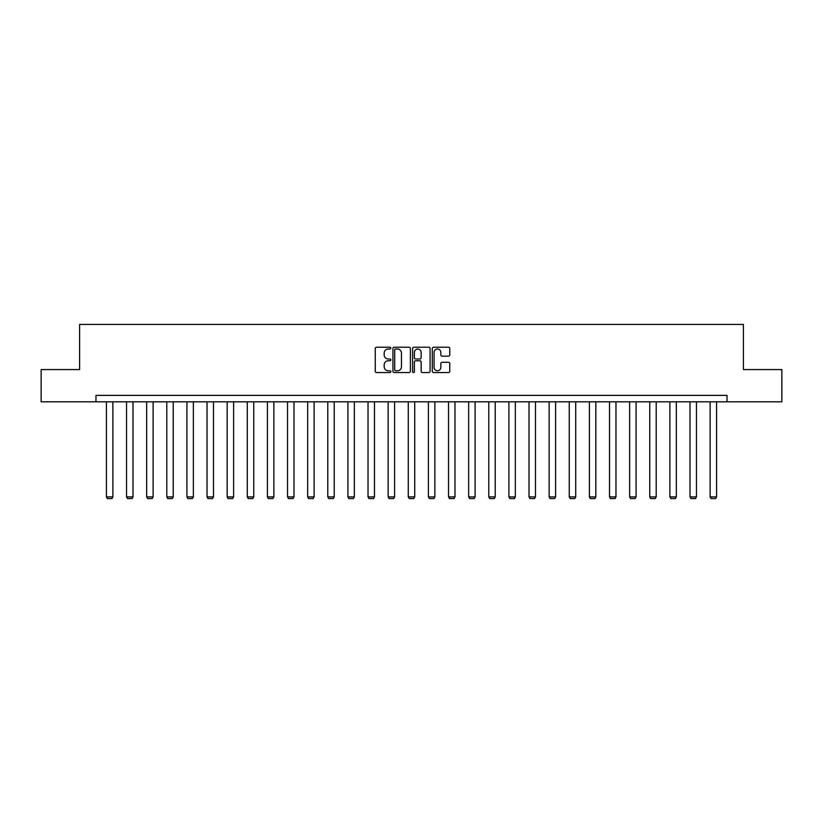 <?xml version="1.0" encoding="UTF-8"?>
<svg xmlns="http://www.w3.org/2000/svg" width="823" height="823" viewBox="0 0 823 823"><rect width="100%" height="100%" fill="white"/><g stroke="black" fill="none" stroke-linecap="round" stroke-linejoin="round"><path stroke-width="1.23" d="M390.863 348.108A0.885 0.885 0 0 0 389.979 347.224L376.523 347.224A1.265 1.265 0 0 0 375.257 348.489L375.257 371.286A1.265 1.265 0 0 0 376.523 372.552L389.979 372.552A0.885 0.885 0 0 0 390.863 371.667A0.885 0.885 0 0 0 389.979 370.782L388.23 370.782A4.053 4.053 0 0 1 384.187 366.729L384.187 364.826A4.053 4.053 0 0 1 388.23 360.772L389.979 360.772A0.885 0.885 0 0 0 390.863 359.888A0.885 0.885 0 0 0 389.979 359.003L388.23 359.003A4.053 4.053 0 0 1 384.187 354.95L384.187 353.046A4.053 4.053 0 0 1 388.23 349.003L389.979 349.003A0.885 0.885 0 0 0 390.863 348.108M448.504 356.153A1.265 1.265 0 0 0 449.769 354.888L449.769 348.489A1.265 1.265 0 0 0 448.504 347.224L433.567 347.224A1.265 1.265 0 0 0 432.301 348.489L432.301 371.286A1.265 1.265 0 0 0 433.567 372.552L448.504 372.552A1.265 1.265 0 0 0 449.769 371.286L449.769 363.56A1.265 1.265 0 0 0 448.504 362.295L442.105 362.295A1.265 1.265 0 0 0 440.84 363.56L440.84 367.387A3.385 3.385 0 0 1 437.455 370.782A3.385 3.385 0 0 1 434.071 367.387L434.071 352.388A3.385 3.385 0 0 1 437.455 349.003A3.385 3.385 0 0 1 440.84 352.388L440.84 354.888A1.265 1.265 0 0 0 442.105 356.153L448.504 356.153M95.972 401.809L41.15 401.809L41.15 369.568L79.594 369.568L79.594 324.416L743.406 324.416L743.406 369.568L781.85 369.568L781.85 401.809L727.028 401.809L727.028 395.359L95.972 395.359L95.972 401.809L727.028 401.809M410.389 348.489A1.265 1.265 0 0 0 409.124 347.224L394.186 347.224A1.265 1.265 0 0 0 392.921 348.489L392.921 371.286A1.265 1.265 0 0 0 394.186 372.552L409.124 372.552A1.265 1.265 0 0 0 410.389 371.286L410.389 348.489M413.876 347.224L428.814 347.224A1.265 1.265 0 0 1 430.079 348.489L430.079 371.286A1.265 1.265 0 0 1 428.814 372.552L422.425 372.552A1.265 1.265 0 0 1 421.15 371.286L421.15 362.038A1.265 1.265 0 0 0 419.884 360.772L415.646 360.772A1.265 1.265 0 0 0 414.381 362.038L414.381 371.667A0.885 0.885 0 0 1 413.496 372.552A0.885 0.885 0 0 1 412.611 371.667L412.611 348.489A1.265 1.265 0 0 1 413.876 347.224M395.575 349.003A0.885 0.885 0 0 0 394.69 349.888L394.69 369.887A0.885 0.885 0 0 0 395.575 370.782L397.416 370.782A4.053 4.053 0 0 0 401.47 366.729L401.47 353.046A4.053 4.053 0 0 0 397.416 349.003L395.575 349.003M421.15 352.45A3.385 3.385 0 0 0 417.765 349.065A3.385 3.385 0 0 0 414.381 352.45L414.381 357.738A1.265 1.265 0 0 0 415.646 359.003L419.884 359.003A1.265 1.265 0 0 0 421.15 357.738L421.15 352.45M112.874 401.809L112.874 496.907L106.424 496.907L106.424 401.809M112.874 496.907L111.907 498.584L107.391 498.584L106.424 496.907M132.997 401.809L132.997 496.907L126.547 496.907L126.547 401.809M132.997 496.907L132.03 498.584L127.514 498.584L126.547 496.907M153.119 401.809L153.119 496.907L146.669 496.907L146.669 401.809M153.119 496.907L152.152 498.584L147.636 498.584L146.669 496.907M173.242 401.809L173.242 496.907L166.791 496.907L166.791 401.809M173.242 496.907L172.274 498.584L167.758 498.584L166.791 496.907M193.364 401.809L193.364 496.907L186.914 496.907L186.914 401.809M193.364 496.907L192.397 498.584L187.881 498.584L186.914 496.907M213.486 401.809L213.486 496.907L207.036 496.907L207.036 401.809M213.486 496.907L212.519 498.584L208.003 498.584L207.036 496.907M233.609 401.809L233.609 496.907L227.169 496.907L227.169 401.809M233.609 496.907L232.642 498.584L228.136 498.584L227.169 496.907M253.741 401.809L253.741 496.907L247.291 496.907L247.291 401.809M253.741 496.907L252.774 498.584L248.258 498.584L247.291 496.907M273.864 401.809L273.864 496.907L267.413 496.907L267.413 401.809M273.864 496.907L272.897 498.584L268.38 498.584L267.413 496.907M293.986 401.809L293.986 496.907L287.536 496.907L287.536 401.809M293.986 496.907L293.019 498.584L288.503 498.584L287.536 496.907M314.108 401.809L314.108 496.907L307.658 496.907L307.658 401.809M314.108 496.907L313.141 498.584L308.625 498.584L307.658 496.907M334.231 401.809L334.231 496.907L327.78 496.907L327.78 401.809M334.231 496.907L333.264 498.584L328.747 498.584L327.78 496.907M354.353 401.809L354.353 496.907L347.903 496.907L347.903 401.809M354.353 496.907L353.386 498.584L348.87 498.584L347.903 496.907M374.475 401.809L374.475 496.907L368.025 496.907L368.025 401.809M374.475 496.907L373.508 498.584L368.992 498.584L368.025 496.907M394.598 401.809L394.598 496.907L388.147 496.907L388.147 401.809M394.598 496.907L393.631 498.584L389.114 498.584L388.147 496.907M414.72 401.809L414.72 496.907L408.28 496.907L408.28 401.809M414.72 496.907L413.753 498.584L409.247 498.584L408.28 496.907M434.853 401.809L434.853 496.907L428.402 496.907L428.402 401.809M434.853 496.907L433.886 498.584L429.369 498.584L428.402 496.907M454.975 401.809L454.975 496.907L448.525 496.907L448.525 401.809M454.975 496.907L454.008 498.584L449.492 498.584L448.525 496.907M475.097 401.809L475.097 496.907L468.647 496.907L468.647 401.809M475.097 496.907L474.13 498.584L469.614 498.584L468.647 496.907M495.22 401.809L495.22 496.907L488.769 496.907L488.769 401.809M495.22 496.907L494.253 498.584L489.736 498.584L488.769 496.907M515.342 401.809L515.342 496.907L508.892 496.907L508.892 401.809M515.342 496.907L514.375 498.584L509.859 498.584L508.892 496.907M535.464 401.809L535.464 496.907L529.014 496.907L529.014 401.809M535.464 496.907L534.497 498.584L529.981 498.584L529.014 496.907M555.587 401.809L555.587 496.907L549.136 496.907L549.136 401.809M555.587 496.907L554.62 498.584L550.103 498.584L549.136 496.907M575.709 401.809L575.709 496.907L569.259 496.907L569.259 401.809M575.709 496.907L574.742 498.584L570.226 498.584L569.259 496.907M595.831 401.809L595.831 496.907L589.391 496.907L589.391 401.809M595.831 496.907L594.864 498.584L590.358 498.584L589.391 496.907M615.964 401.809L615.964 496.907L609.514 496.907L609.514 401.809M615.964 496.907L614.997 498.584L610.481 498.584L609.514 496.907M636.086 401.809L636.086 496.907L629.636 496.907L629.636 401.809M636.086 496.907L635.119 498.584L630.603 498.584L629.636 496.907M656.209 401.809L656.209 496.907L649.759 496.907L649.759 401.809M656.209 496.907L655.242 498.584L650.726 498.584L649.759 496.907M676.331 401.809L676.331 496.907L669.881 496.907L669.881 401.809M676.331 496.907L675.364 498.584L670.848 498.584L669.881 496.907M696.453 401.809L696.453 496.907L690.003 496.907L690.003 401.809M696.453 496.907L695.486 498.584L690.97 498.584L690.003 496.907M716.576 401.809L716.576 496.907L710.126 496.907L710.126 401.809M716.576 496.907L715.609 498.584L711.093 498.584L710.126 496.907"/></g></svg>
